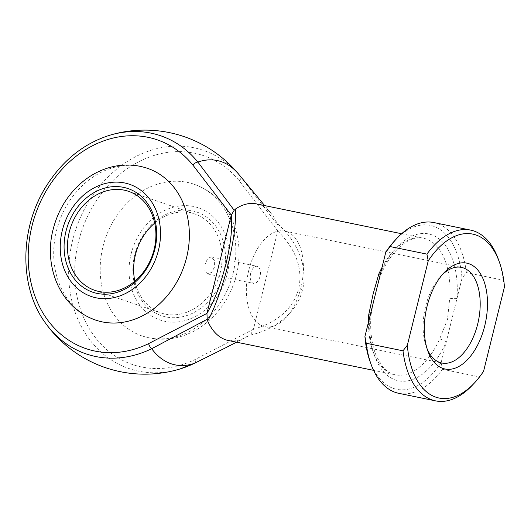 <?xml version="1.0" encoding="UTF-8"?>
<svg xmlns="http://www.w3.org/2000/svg" width="531" height="531" viewBox="0 0 531 531"><rect width="100%" height="100%" fill="white"/><g stroke="black" fill="none" stroke-linecap="round" stroke-linejoin="round"><path stroke-width="0.4" stroke-dasharray="2.65 1.99" d="M134.768 254.767A54.739 45.221 -71.1 0 0 166.044 316.934A54.739 45.221 -71.1 0 0 223.578 273.014A54.739 45.221 -71.1 0 0 192.302 210.847A54.739 45.221 -71.1 0 0 134.768 254.767M154.707 223.086A52.297 43.203 108.9 0 1 194.777 213.96A52.297 43.203 108.9 0 1 220.299 272.164A52.297 43.203 108.9 0 1 160.966 312.938A52.297 43.203 108.9 0 1 134.847 281.198M233.069 273.445A80.188 66.242 -71.1 0 0 193.941 184.197A80.188 66.242 -71.1 0 0 102.961 246.709A80.188 66.242 -71.1 0 0 142.096 335.964A80.188 66.242 -71.1 0 0 233.069 273.445M95.613 320.08A80.188 66.242 108.9 0 1 56.485 230.832A80.188 66.242 108.9 0 1 147.459 168.314M205.185 263.92L204.926 270.558L207.694 273.963L211.623 272.39L214.478 267.093L214.318 260.363L211.199 256.891L207.674 258.551L205.185 263.92M442.277 274.726A48.812 27.353 101.6 0 0 440.757 276.273A48.812 27.353 101.6 0 0 425.63 306.307A48.812 27.353 101.6 0 0 426.293 346.677A48.812 27.353 101.6 0 0 427.077 348.694M248.853 269.98A48.812 27.353 101.6 0 0 265.062 326.684A48.812 27.353 101.6 0 0 300.911 287.769A48.812 27.353 101.6 0 0 284.709 231.065A48.812 27.353 101.6 0 0 248.853 269.98M250.692 273.273A8.715 4.885 101.6 0 0 253.586 283.395A8.715 4.885 101.6 0 0 259.991 276.445A8.715 4.885 101.6 0 0 257.097 266.323A8.715 4.885 101.6 0 0 250.692 273.273M398.761 393.312A87.164 48.852 101.6 0 0 442.456 369.297L441.155 362.54L457.005 298.475A5.23 1.009 -176 0 1 449.73 298.223L447.5 319.403L439.648 338.964A69.727 39.082 -78.4 0 1 395.197 374.786A69.727 39.082 -78.4 0 1 368.461 322.211M228.323 340.49A69.727 39.082 101.6 0 0 245.289 337.696A69.727 39.082 101.6 0 0 249.378 335.253C275.914 329.95 297.924 311.053 302.511 289.614C308.445 268.527 297.904 241.101 277.063 223.385A69.727 39.082 101.6 0 0 270.876 213.15A69.727 39.082 101.6 0 0 256.393 203.891M253.44 329.253L195.083 359.507A110.322 91.14 108.9 0 1 102.251 345.449A110.322 91.14 108.9 0 1 78.522 241.691A110.322 91.14 108.9 0 1 148.826 157.256A110.322 91.14 108.9 0 1 239.295 180.859L277.766 230.952L253.44 329.253C277.998 322.065 293.085 308.551 298.694 288.718L302.511 289.614M380.355 274.142A5.23 1.593 -155.9 0 0 381.311 273.704A5.23 1.593 -155.9 0 0 380.78 272.436A74.957 42.009 101.6 0 1 431.451 234.715A74.957 42.009 101.6 0 1 457.005 298.475L462.023 278.211L466.384 272.609L503.149 280.169L504.45 286.926M394.792 240.616A83.679 46.894 -78.4 0 1 462.023 278.211M225.171 348.031L249.378 335.253M277.063 223.385L277.892 225.21L240.616 176.67A104.308 58.456 101.6 0 0 238.817 174.374M498.37 259.281A87.164 48.852 -78.4 0 1 503.149 280.169M466.384 272.609A87.164 48.852 101.6 0 0 433.847 222.555M442.456 369.297L479.221 376.851A87.164 48.852 -78.4 0 1 472.537 385.002M441.155 362.54A83.679 46.894 -78.4 0 1 369.994 361.312M483.582 371.255L479.221 376.851M277.753 231.012C296.006 249.304 302.982 268.547 298.694 288.718M370.213 315.149A5.23 1.009 -176 0 1 370.917 315.719A5.23 1.009 -176 0 1 369.941 316.224A74.957 42.009 101.6 0 0 395.502 379.99A74.957 42.009 101.6 0 0 446.173 342.269A5.23 1.593 -155.9 0 0 439.648 338.964M373.187 303.115L370.917 315.719C369.915 332.087 371.886 345.887 376.837 357.124L382.718 366.762C386.541 371.229 390.703 373.904 395.197 374.786L373.558 370.339M381.995 267.518A69.727 39.082 -78.4 0 1 423.267 238.18C410.815 234.835 392.223 248.614 381.311 273.704L377.534 285.545M277.766 230.952L277.892 225.21M250.924 334.191L253.426 329.306M239.295 180.859A5.23 2.615 140.9 0 0 240.616 176.67A115.26 95.215 -71.1 0 0 146.091 152.012A115.26 95.215 -71.1 0 0 72.641 240.224A115.26 95.215 -71.1 0 0 180.002 368.972M194.724 363.177A5.23 2.277 64.1 0 0 195.083 359.507M131.091 254.01A59.273 48.965 108.9 0 1 193.384 206.453A59.273 48.965 108.9 0 1 227.255 273.77A59.273 48.965 108.9 0 1 164.962 321.328A59.273 48.965 108.9 0 1 131.091 254.01M45.427 323.001A115.26 95.215 108.9 0 1 109.552 135.305M401.628 233.733L423.267 238.18A69.727 39.082 -78.4 0 1 449.73 298.223M193.941 184.197C206.798 188.717 217.265 196.662 225.343 208.019C230.7 215.659 234.51 224.175 236.766 233.554C239.959 247.147 239.839 260.953 236.408 274.985C230.056 299.106 216.761 317.359 196.516 329.751C178.828 339.78 160.687 341.851 142.096 335.964M94.777 290.324L160.966 312.938M426.293 346.677L427.82 350.918M265.062 326.684L441.832 363.012M207.694 273.963L253.586 283.395M211.199 256.891L257.097 266.323M245.289 337.696L236.547 342.183M270.876 213.15L264.617 205.577M284.709 231.065L461.485 267.385M440.757 276.273L443.836 272.974M128.588 191.346L194.777 213.96"/><path stroke-width="0.8" d="M134.847 281.198A52.297 43.203 108.9 0 1 135.445 254.727A52.297 43.203 108.9 0 1 154.707 223.086M154.786 249.51A54.739 45.221 108.9 0 1 97.253 293.431A54.739 45.221 108.9 0 1 65.977 231.264A54.739 45.221 108.9 0 1 123.511 187.343A54.739 45.221 108.9 0 1 154.786 249.51M69.256 232.113A52.297 43.203 -71.1 0 0 94.777 290.324A52.297 43.203 -71.1 0 0 154.109 249.55A52.297 43.203 -71.1 0 0 128.588 191.346A52.297 43.203 -71.1 0 0 69.256 232.113M147.459 168.314A80.188 66.242 108.9 0 1 186.587 257.568A80.188 66.242 108.9 0 1 95.613 320.08C59.293 307.489 43.522 265.653 53.146 229.292C58.191 209.659 68.267 193.609 83.387 181.157C90.914 175.117 99.138 170.71 108.045 167.949C121.387 163.906 134.529 164.033 147.459 168.314M484.717 325.915A54.043 30.287 -78.4 0 1 456.746 367.518A54.043 30.287 -78.4 0 1 427.82 350.918A54.043 30.287 -78.4 0 1 427.083 306.228A54.043 30.287 -78.4 0 1 443.836 272.974A54.043 30.287 -78.4 0 1 478.584 271.036A54.043 30.287 -78.4 0 1 484.717 325.915M427.077 348.694A48.812 27.353 101.6 0 0 441.832 363.012A48.812 27.353 101.6 0 0 477.688 324.089A48.812 27.353 101.6 0 0 461.485 267.385A48.812 27.353 101.6 0 0 442.277 274.726M401.628 233.733L256.393 203.891A69.727 39.082 101.6 0 0 235.339 209.128C236.209 222.343 233.806 240.702 228.144 264.206C222.993 285.452 214.511 308.976 207.654 320.996L207.216 319.257L151.687 348.721A104.308 58.456 101.6 0 0 171.135 363.775A104.308 58.456 101.6 0 0 194.426 363.317L225.171 348.031L194.578 363.257A5.23 2.277 64.1 0 0 194.724 363.177M264.617 205.577L238.817 174.374A104.308 58.456 101.6 0 0 221.168 161.616A104.308 58.456 101.6 0 0 197.877 162.074L234.184 210.276L235.339 209.128M368.461 322.211A69.727 39.082 -78.4 0 1 368.74 314.737L373.127 294.001L378.815 274.003A5.23 1.593 -155.9 0 0 380.355 274.142M206.957 313.37L231.29 215.075L192.813 164.982A110.322 91.14 -71.1 0 0 71.499 160.057A110.322 91.14 -71.1 0 0 36.712 300.632A110.322 91.14 -71.1 0 0 148.6 343.63L206.957 313.37C214.537 300.38 220.869 283.879 225.96 263.867C230.773 243.875 232.545 227.626 231.27 215.128M470.619 230.109L433.847 222.555A87.164 48.852 101.6 0 0 396.843 238.419A87.164 48.852 101.6 0 0 390.152 246.57L385.798 252.165L364.93 336.495L366.224 343.258L402.996 350.812L407.35 345.21L428.225 260.887L426.924 254.123A87.164 48.852 -78.4 0 1 470.619 230.109A87.164 48.852 -78.4 0 1 498.37 259.281L499.386 262.108A83.679 46.894 101.6 0 0 428.225 260.887M385.798 252.165A83.679 46.894 -78.4 0 1 394.792 240.616L396.843 238.419M207.654 320.996A69.727 39.082 101.6 0 0 228.323 340.49L373.558 370.339M390.152 246.57L426.924 254.123M407.35 345.21A83.679 46.894 101.6 0 0 474.588 382.805L472.537 385.002A87.164 48.852 -78.4 0 1 435.526 400.865A87.164 48.852 -78.4 0 1 402.996 350.812M366.224 343.258A87.164 48.852 101.6 0 0 371.01 364.14A87.164 48.852 101.6 0 0 398.761 393.312L435.526 400.865M371.01 364.14L369.994 361.312A83.679 46.894 -78.4 0 1 364.93 336.495M474.588 382.805A83.679 46.894 101.6 0 0 483.582 371.255L504.45 286.926A83.679 46.894 101.6 0 0 499.386 262.108M368.74 314.737A5.23 1.009 -176 0 1 370.213 315.149M234.184 210.276L231.29 215.075M206.944 313.429L207.216 319.257M180.002 368.972A115.26 95.215 -71.1 0 0 194.426 363.317A5.23 2.277 64.1 0 0 194.578 363.257L180.002 368.972A122.03 122.03 0 0 1 45.427 323.001C18.844 286.986 19.494 227.826 46.542 185.731C62.758 160.322 83.765 143.516 109.552 135.305A115.26 95.215 108.9 0 1 197.877 162.074A5.23 2.615 -39.1 0 0 192.813 164.982M158.464 250.267A59.273 48.965 -71.1 0 0 124.593 182.956A59.273 48.965 -71.1 0 0 62.3 230.507A59.273 48.965 -71.1 0 0 96.171 297.825A59.273 48.965 -71.1 0 0 158.464 250.267M148.6 343.63A5.23 2.277 64.1 0 0 151.687 348.721A115.26 95.215 108.9 0 1 45.427 323.001M378.815 274.003A69.727 39.082 -78.4 0 1 381.995 267.518M228.144 264.206L225.96 263.867M238.817 174.374A122.03 122.03 0 0 0 109.552 135.305M236.547 342.183L225.171 348.031"/></g></svg>
